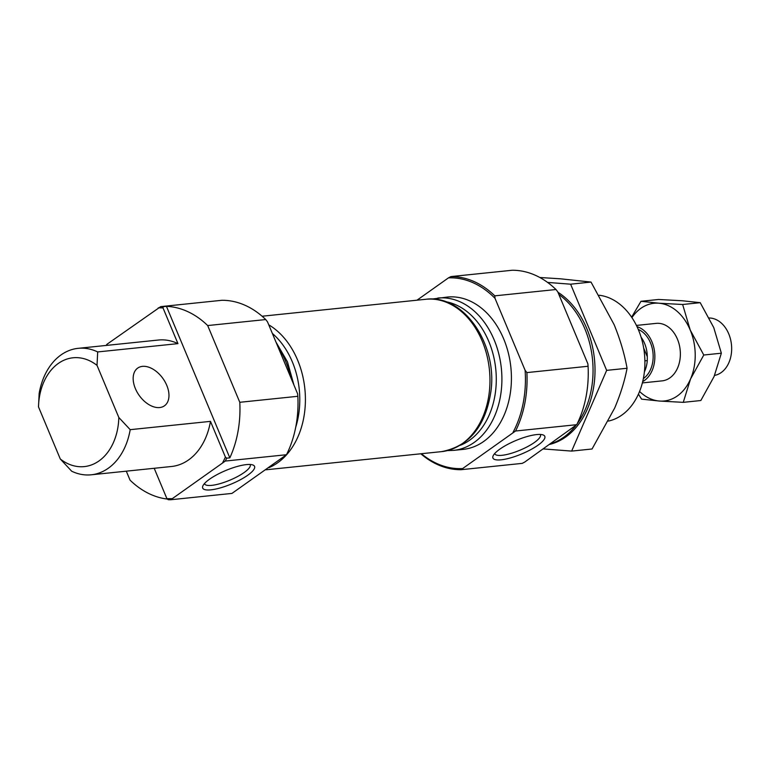 <?xml version="1.0" encoding="UTF-8"?>
<svg xmlns="http://www.w3.org/2000/svg" width="770" height="770" viewBox="0 0 770 770"><rect width="100%" height="100%" fill="white"/><g stroke="black" fill="none" stroke-linecap="round" stroke-linejoin="round"><path stroke-width="1.16" d="M501.078 459.825A28.115 7.315 -22.7 0 1 493.137 455.821A28.115 7.315 -22.7 0 1 516.044 440.45A28.115 7.315 -22.7 0 1 543.081 434.935A28.115 7.315 -22.7 0 1 533.62 448.025A28.115 7.315 -22.7 0 1 501.078 459.825M420.795 453.771A96.799 70.773 -95.9 0 0 461.009 469.71L522.195 463.376L524.668 462.106L576.73 424.684L515.544 431.017A96.799 70.773 -95.9 0 0 526.892 372.593L525.111 370.303L494.994 298.298A95.644 69.926 -95.9 0 0 448.467 277.864L416.994 300.204M461.009 469.71L515.544 431.017M576.73 424.684A96.799 70.773 -95.9 0 0 588.078 366.26L587.866 363.806L557.75 291.811L555.979 289.52A96.799 70.773 -95.9 0 0 512.127 270.26L450.941 276.584L448.467 277.864M222.828 462.327A95.644 69.926 -95.9 0 0 225.408 457.082L226.688 458.179A96.799 70.773 -95.9 0 1 225.302 461.057L170.767 499.74A96.799 70.773 -95.9 0 1 168.158 499.701L166.888 498.604L154.202 468.285M60.301 459.007A54.709 40.002 -95.9 0 0 118.821 417.484L130.197 429.67A63.573 46.479 -95.9 0 1 91.216 474.801A63.573 46.479 -95.9 0 1 71.668 471.202L60.301 459.007L38.5 406.897L39.154 393.47A63.573 46.479 -95.9 0 1 78.136 348.338L158.408 340.032A63.573 46.479 -95.9 0 1 177.957 343.632L97.684 351.938L97.02 365.375A54.709 40.002 -95.9 0 0 38.5 406.897M97.684 351.938A63.573 46.479 -95.9 0 0 78.136 348.338M166.888 498.604A95.644 69.926 -95.9 0 0 171.672 498.633M160.699 306.624L221.885 300.29A96.799 70.773 -95.9 0 1 265.737 319.55L207.688 325.556A96.799 70.773 -95.9 0 0 166.445 306.344L163.307 306.662A96.799 70.773 -95.9 0 0 160.699 306.624L107.069 344.2A95.644 69.926 -95.9 0 0 106.433 345.403M163.307 306.662L163.009 307.923A95.644 69.926 -95.9 0 0 158.225 307.894M540.347 434.444A24.755 6.439 -22.7 0 1 540.453 434.655A24.755 6.439 -22.7 0 1 527.902 446.456A24.755 6.439 -22.7 0 1 501.953 455.32A24.755 6.439 -22.7 0 1 494.783 453.761A24.755 6.439 -22.7 0 1 494.706 453.54M250.106 464.483A24.755 6.439 -22.7 0 1 250.211 464.685A24.755 6.439 -22.7 0 1 237.66 476.486A24.755 6.439 -22.7 0 1 211.712 485.36A24.755 6.439 -22.7 0 1 204.541 483.791A24.755 6.439 -22.7 0 1 204.464 483.57M547.586 282.417L570.609 284.188L591.023 282.07L614.123 324.642C620.168 339.445 624.48 353.988 627.069 368.262L606.654 370.37L571.648 451.095L543.245 448.92M570.609 284.188L606.654 370.37M627.069 368.262C624.624 381.073 620.476 394.346 614.653 408.1L592.063 448.987L571.648 451.095M591.023 282.07L560.57 278.817L539.847 277.498M550.357 443.876A80.908 59.155 -95.9 0 0 575.382 426.118M577.192 423.741A80.908 59.155 -95.9 0 0 558.837 294.409M549.587 444.425A80.908 59.155 -95.9 0 0 594.854 376.097A80.908 59.155 -95.9 0 0 557.942 292.253M210.836 489.855A28.115 7.315 -22.7 0 1 202.895 485.86A28.115 7.315 -22.7 0 1 225.803 470.48A28.115 7.315 -22.7 0 1 252.839 464.964A28.115 7.315 -22.7 0 1 243.378 478.055A28.115 7.315 -22.7 0 1 210.836 489.855M608.493 421.065A63.573 46.479 -95.9 0 0 644.673 356.212A63.573 46.479 -95.9 0 0 599.233 295.257M225.302 461.057L286.488 454.724A96.799 70.773 -95.9 0 0 297.836 396.29L239.788 402.296A96.799 70.773 -95.9 0 1 229.826 457.852L226.688 458.179M97.02 365.375L118.821 417.484M588.078 366.26L526.892 372.593M555.979 289.52L494.792 295.844A96.799 70.773 -95.9 0 0 450.941 276.584M513.07 432.297A95.644 69.926 -95.9 0 0 525.111 370.303M421.392 453.713A95.644 69.926 -95.9 0 0 461.913 468.593M494.994 298.298L494.792 295.844M265.737 319.55L267.508 321.841L297.624 393.836L297.836 396.29M286.488 454.724L231.953 493.416L170.767 499.74M135.376 388.59A23.119 14.582 54.6 0 0 164.443 405.819A23.119 14.582 54.6 0 0 162.961 378.532A23.119 14.582 54.6 0 0 137.686 368.108A23.119 14.582 54.6 0 0 135.376 388.59M163.009 307.923L177.957 343.632M91.216 474.801L171.489 466.495A63.573 46.479 -95.9 0 0 210.47 421.363L130.197 429.67M210.47 421.363L225.408 457.082M229.826 457.852L166.445 306.344M107.069 344.2L106.164 345.316A96.799 70.773 -95.9 0 0 106.106 345.441M437.793 298.048A76.577 55.979 -95.9 0 1 501.357 368.455A76.577 55.979 -95.9 0 1 453.549 450.383L463.068 449.401A76.577 55.979 -95.9 0 0 510.876 367.473A76.577 55.979 -95.9 0 0 447.312 297.066L431.855 299.078M207.688 325.556L239.788 402.296M167.427 499.066A96.799 70.773 -95.9 0 1 130.053 480.162L126.299 471.173M644.384 371.968A28.894 21.127 -95.9 0 0 647.291 360.601L647.291 356.683A26.584 19.433 -95.9 0 0 641.121 337.241M647.291 356.683L643.691 348.079M647.291 360.601L644.894 360.841M643.364 378.58A26.584 19.433 -95.9 0 0 652.979 352.766A26.584 19.433 -95.9 0 0 638.282 329.464M642.7 381.583A28.894 21.127 -95.9 0 0 654.664 352.593A28.894 21.127 -95.9 0 0 637.021 326.663M638.426 394.144L641.593 399.139L659.447 401.045A49.126 35.911 -95.9 0 0 690.536 378.994A49.126 35.911 -95.9 0 0 690.238 330.07A49.126 35.911 -95.9 0 0 658.841 303.207L640.987 301.291L631.612 317.163M639.572 391.468A49.126 35.911 -95.9 0 0 659.447 401.045L683.26 402.344L690.536 378.994L703.78 355.018L721.355 353.199L714.069 376.559L700.835 400.525L683.26 402.344M703.78 355.018L690.238 330.07L682.644 304.497L658.841 303.207A49.126 35.911 -95.9 0 0 631.929 317.625M636.424 325.431L656.165 323.381A28.894 21.127 84.1 0 1 677.436 339.147A28.894 21.127 84.1 0 1 662.113 380.871L642.372 382.911M682.644 304.497L700.219 302.677L713.771 327.635L721.355 353.199M640.987 301.291L658.562 299.472L682.374 300.772L700.219 302.677M714.57 375.394A28.894 21.127 -95.9 0 0 731.5 345.066A28.894 21.127 -95.9 0 0 709.247 317.991M290.887 377.714A76.577 55.979 -95.9 0 0 277.98 346.856M295.709 427.283A73.689 53.871 -95.9 0 0 272.378 333.468M268.903 467.669A76.577 55.979 -95.9 0 0 305.411 399.409A76.577 55.979 -95.9 0 0 268.759 324.825M265.9 469.796L441.605 451.624A76.577 55.979 -95.9 0 0 489.412 369.687A76.577 55.979 -95.9 0 0 425.839 299.28L262.098 316.229M460.306 445.291A73.689 53.871 -95.9 0 0 495.755 369.032A73.689 53.871 -95.9 0 0 445.445 301.647M293.899 384.923L287.46 361.823L275.978 342.092M441.605 451.624C469.151 446.35 485.591 426.272 490.923 391.381C497.651 344.344 463.704 293.957 425.839 299.28M453.549 450.383L447.534 450.594"/></g></svg>
